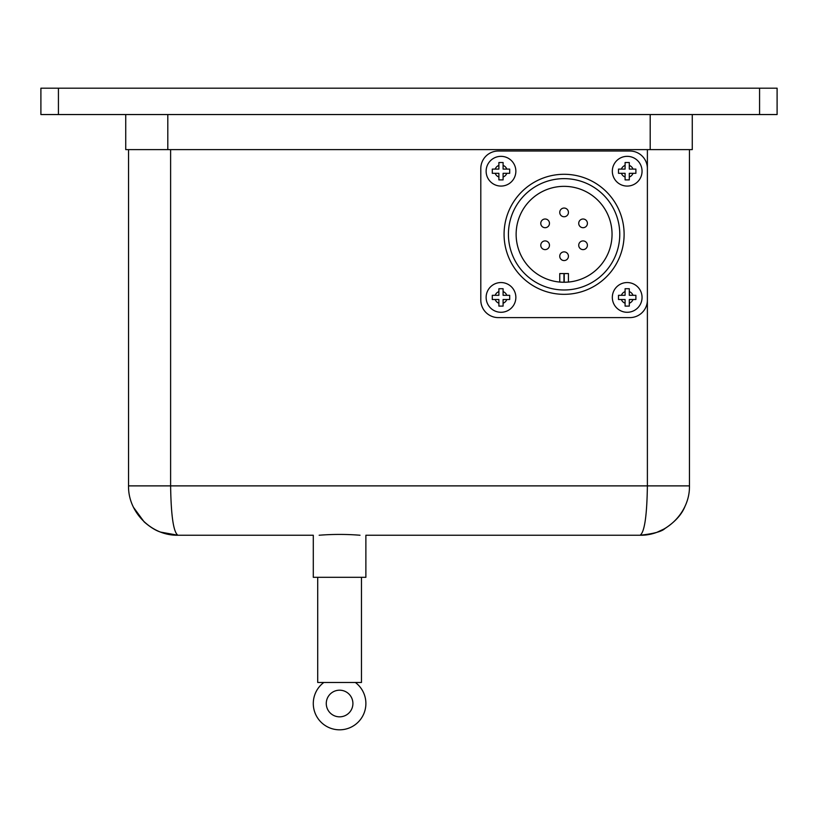 <?xml version="1.0" encoding="UTF-8"?>
<svg xmlns="http://www.w3.org/2000/svg" width="818" height="818" viewBox="0 0 818 818"><rect width="100%" height="100%" fill="white"/><g stroke="black" fill="none" stroke-linecap="round" stroke-linejoin="round"><path stroke-width="1.23" d="M365.881 535.238L640.095 535.238L365.881 535.238L365.881 577.314L313.294 577.314L313.294 535.238L177.905 535.238C173.488 532.252 171.054 515.8 170.614 485.882L170.614 149.612M128.538 149.612L128.538 485.882C127.986 512.262 151.514 535.79 177.905 535.238L313.294 535.238M319.153 535.238C332.773 534.154 346.403 534.154 360.022 535.238M361.464 577.314L361.464 682.478L317.711 682.478L317.711 577.314M326.27 703.511A13.323 13.323 0 0 1 346.249 691.977A13.323 13.323 0 0 1 346.249 715.055A13.323 13.323 0 0 1 326.27 703.511M492.293 173.314L495.187 173.314A6.166 6.166 0 0 0 498.888 177.005L498.888 173.314L492.293 173.314L492.293 169.101L498.888 169.101L498.888 162.516L503.09 162.516L503.09 169.101L509.686 169.101L509.686 173.314L503.09 173.314L503.09 179.899L498.888 179.899L498.888 177.005L498.888 179.899M500.994 186.075A14.867 14.867 0 0 0 513.868 163.774A14.867 14.867 0 0 0 488.121 163.774A14.867 14.867 0 0 0 500.994 186.075A14.867 14.867 0 0 0 513.868 163.774A14.867 14.867 0 0 0 488.121 163.774A14.867 14.867 0 0 0 500.994 186.075M618.5 173.314L621.394 173.314A6.166 6.166 0 0 0 625.095 177.005L625.095 173.314L618.5 173.314L618.5 169.101L625.095 169.101L625.095 162.516L629.298 162.516L629.298 169.101L635.893 169.101L635.893 173.314L629.298 173.314L629.298 179.899L625.095 179.899L625.095 177.005L625.095 179.899M627.191 186.075A14.867 14.867 0 0 0 640.065 163.774A14.867 14.867 0 0 0 614.318 163.774A14.867 14.867 0 0 0 627.191 186.075A14.867 14.867 0 0 0 640.065 163.774A14.867 14.867 0 0 0 614.318 163.774A14.867 14.867 0 0 0 627.191 186.075M492.293 299.521L495.187 299.521A6.166 6.166 0 0 0 498.888 303.212L498.888 299.521L492.293 299.521L492.293 295.308L498.888 295.308L498.888 288.723L503.09 288.723L503.09 295.308L509.686 295.308L509.686 299.521L503.09 299.521L503.09 306.106L498.888 306.106L498.888 303.212L498.888 306.106M500.994 312.282A14.867 14.867 0 0 0 513.868 289.981A14.867 14.867 0 0 0 488.121 289.981A14.867 14.867 0 0 0 500.994 312.282A14.867 14.867 0 0 0 513.868 289.981A14.867 14.867 0 0 0 488.121 289.981A14.867 14.867 0 0 0 500.994 312.282M618.5 299.521L621.394 299.521A6.166 6.166 0 0 0 625.095 303.212L625.095 299.521L618.5 299.521L618.5 295.308L625.095 295.308L625.095 288.723L629.298 288.723L629.298 295.308L635.893 295.308L635.893 299.521L629.298 299.521L629.298 306.106L625.095 306.106L625.095 303.212L625.095 306.106M627.191 312.282A14.867 14.867 0 0 0 640.065 289.981A14.867 14.867 0 0 0 614.318 289.981A14.867 14.867 0 0 0 627.191 312.282A14.867 14.867 0 0 0 640.065 289.981A14.867 14.867 0 0 0 614.318 289.981A14.867 14.867 0 0 0 627.191 312.282M624.114 234.306A60.021 60.021 0 0 0 534.082 182.332A60.021 60.021 0 0 0 534.082 286.29A60.021 60.021 0 0 0 624.114 234.306M619.768 234.306A55.675 55.675 0 0 1 536.26 282.527A55.675 55.675 0 0 1 536.26 186.095A55.675 55.675 0 0 1 619.768 234.306M559.747 282.067A47.955 47.955 0 0 1 516.219 231.412A47.955 47.955 0 0 1 565.545 186.371A47.955 47.955 0 0 1 612.048 234.306A47.955 47.955 0 0 1 559.747 282.067L563.95 282.271L563.95 273.57L559.747 273.57L559.747 282.067L559.747 273.57M564.236 282.271L568.438 282.067L568.438 273.57L564.236 273.57L564.236 282.271M568.438 256.218A4.346 4.346 0 0 0 564.093 251.872A4.346 4.346 0 0 0 559.747 256.218A4.346 4.346 0 0 0 564.093 260.564A4.346 4.346 0 0 0 568.438 256.218A4.346 4.346 0 0 0 564.093 251.872A4.346 4.346 0 0 0 559.747 256.218A4.346 4.346 0 0 0 564.093 260.564A4.346 4.346 0 0 0 568.438 256.218M547.293 249.03A4.346 4.346 0 0 0 547.917 241.934A4.346 4.346 0 0 0 541.035 243.774A4.346 4.346 0 0 0 547.293 249.03A4.346 4.346 0 0 0 547.917 241.934A4.346 4.346 0 0 0 541.035 243.774A4.346 4.346 0 0 0 547.293 249.03M542.947 227.118A4.346 4.346 0 0 0 549.205 221.872A4.346 4.346 0 0 0 542.324 220.022A4.346 4.346 0 0 0 545.115 227.701A4.346 4.346 0 0 0 549.205 221.872A4.346 4.346 0 0 0 542.324 220.022A4.346 4.346 0 0 0 542.947 227.118M559.747 212.404A4.346 4.346 0 0 0 564.093 216.75A4.346 4.346 0 0 0 568.438 212.404A4.346 4.346 0 0 0 564.093 208.048A4.346 4.346 0 0 0 559.747 212.404A4.346 4.346 0 0 0 564.093 216.75A4.346 4.346 0 0 0 568.438 212.404A4.346 4.346 0 0 0 564.093 208.048A4.346 4.346 0 0 0 559.747 212.404M580.892 219.592A4.346 4.346 0 0 0 583.07 227.701A4.346 4.346 0 0 0 587.263 222.23A4.346 4.346 0 0 0 580.892 219.592A4.346 4.346 0 0 0 583.07 227.701A4.346 4.346 0 0 0 587.263 222.23A4.346 4.346 0 0 0 580.892 219.592M585.238 241.504A4.346 4.346 0 0 0 578.868 244.142A4.346 4.346 0 0 0 583.07 249.613A4.346 4.346 0 0 0 585.238 241.504A4.346 4.346 0 0 0 578.868 244.142A4.346 4.346 0 0 0 583.07 249.613A4.346 4.346 0 0 0 585.238 241.504M647.386 300.073A17.526 17.526 0 0 1 629.86 317.609L498.326 317.609A17.526 17.526 0 0 1 480.8 300.073L480.8 168.539A17.526 17.526 0 0 1 498.326 151.013L629.86 151.013A17.526 17.526 0 0 1 647.386 168.539L647.386 485.882C646.946 515.8 644.512 532.252 640.095 535.238C666.486 535.79 690.014 512.262 689.462 485.882L689.462 149.612M498.888 288.723L498.888 291.617A6.166 6.166 0 0 0 495.187 295.308L492.293 295.308M509.686 295.308L506.792 295.308A6.166 6.166 0 0 0 503.09 291.617L503.09 288.723M503.09 306.106L503.09 303.212A6.166 6.166 0 0 0 506.792 299.521L509.686 299.521M625.095 288.723L625.095 291.617A6.166 6.166 0 0 0 621.394 295.308L618.5 295.308M629.298 306.106L629.298 303.212A6.166 6.166 0 0 0 632.999 299.521L635.893 299.521M635.893 295.308L632.999 295.308A6.166 6.166 0 0 0 629.298 291.617L629.298 288.723M629.298 179.899L629.298 177.005A6.166 6.166 0 0 0 632.999 173.314L635.893 173.314M635.893 169.101L632.999 169.101A6.166 6.166 0 0 0 629.298 165.41L629.298 162.516M625.095 162.516L625.095 165.41A6.166 6.166 0 0 0 621.394 169.101L618.5 169.101M509.686 169.101L506.792 169.101A6.166 6.166 0 0 0 503.09 165.41L503.09 162.516M498.888 162.516L498.888 165.41A6.166 6.166 0 0 0 495.187 169.101L492.293 169.101M503.09 179.899L503.09 177.005A6.166 6.166 0 0 0 506.792 173.314L509.686 173.314M125.737 114.551L125.737 149.612L692.263 149.612L692.263 114.551M355.36 682.478A26.288 26.288 0 0 1 359.041 721.21A26.288 26.288 0 0 1 320.135 721.21A26.288 26.288 0 0 1 323.816 682.478M133.365 507.16L144.162 521.904C150.256 527.17 155.727 530.565 160.573 532.089L177.905 535.238C151.514 535.79 127.986 512.262 128.538 485.882L689.462 485.882C690.014 512.252 666.506 535.77 640.136 535.238M759.574 114.551L777.1 114.551L777.1 88.191L759.574 88.191L759.574 114.551L58.426 114.551L58.426 88.191L40.9 88.191L40.9 114.551L58.426 114.551M759.574 88.191L58.426 88.191M647.386 149.612L647.386 168.539M167.802 114.551L167.802 149.612M650.198 114.551L650.198 149.612M684.901 506.598C681.629 514.645 674.952 521.976 664.891 528.561C661.864 531.536 653.602 533.765 640.095 535.238L645.545 534.931M657.283 532.14L664.523 528.765M153.62 528.847C160.389 532.835 168.488 534.962 177.905 535.238"/></g></svg>
